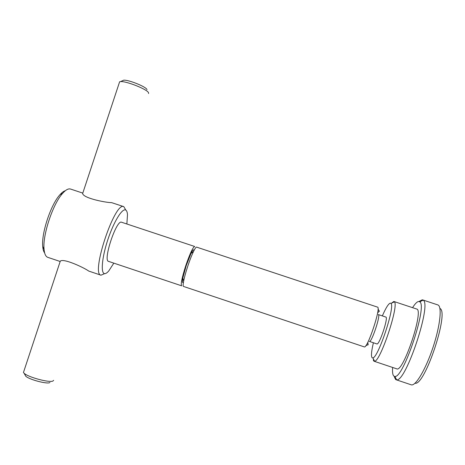 <?xml version="1.0" encoding="UTF-8"?>
<svg xmlns="http://www.w3.org/2000/svg" width="465" height="465" viewBox="0 0 465 465"><rect width="100%" height="100%" fill="white"/><g stroke="black" fill="none" stroke-linecap="round" stroke-linejoin="round"><path stroke-width="0.7" d="M394.39 377.045L395.622 379.492L396.622 379.8C405.776 382.445 432.049 303.54 423.144 300.169L422.267 299.826L419.552 301.169M113.832 263.144L108.758 270.95C107.142 272.821 105.77 273.716 104.648 273.641L100.981 275.181C90.489 274.304 114.878 201.072 123.8 206.658L125.823 210.099M104.648 273.641C100.562 273.548 101.87 257.61 107.845 239.667C113.762 221.7 122.312 207.896 125.719 210.041C126.718 210.604 127.305 212.162 127.486 214.708L126.869 223.996M379.457 311.079L377.615 312.858M367.792 342.35L368.17 344.867M373.226 359.869L373.866 361.131L374.61 361.241C380.451 361.456 399.197 305.156 394.396 301.832L393.803 301.471L391.373 303.279M373.407 342.752C371.355 351.447 370.954 356.463 372.192 357.812L372.866 357.887C378.138 357.911 395.221 306.609 390.989 303.465L390.466 303.128C388.676 303.343 385.973 307.598 382.346 315.904M392.646 367.466C392.274 372.256 392.71 375.156 393.942 376.162L394.872 376.429C403.329 378.65 427.817 305.116 419.715 301.82L418.919 301.483C417.32 301.442 415.199 303.505 412.56 307.661M196.66 247.148L196.614 247.124C196.044 246.991 195.015 248.432 193.533 251.455C191.702 255.279 189.778 260.185 187.773 266.178C185.831 272.072 184.46 277.059 183.652 281.133C183.024 284.446 182.983 286.213 183.518 286.446L364.258 346.884C367.333 349.25 381.381 307.063 377.504 307.115L196.614 247.124M193.928 250.664C193.766 248.955 192.795 249.885 191.01 253.448L186.227 265.637L182.821 278.024C182.111 281.947 182.338 283.278 183.489 282.005M119.226 82.997L119.627 81.77L120.58 81.608C126.102 80.951 146.888 89.187 148.475 92.611L148.602 93.541M122.341 80.794L123.644 80.195C128.27 79.631 145.493 86.473 146.853 89.373L146.998 89.669M25.034 374.889L25.761 376.22C29.208 379.568 46.901 384.264 49.749 382.619L49.964 382.509M23.872 371.204L23.442 372.512L24.157 373.296C28.278 377.284 49.627 382.962 52.964 381.009L53.638 380.329M123.8 206.658L111.594 202.624C107.159 202.816 83.63 198.474 82.642 193.568L119.627 81.77M100.981 275.181L88.739 271.078C84.915 268.148 63.874 258.046 60.299 261.103L59.962 261.423L47.785 257.343C45.71 256.61 44.471 253.913 44.059 249.252C42.478 235.162 52.987 203.618 62.694 193.283C65.821 189.801 68.431 188.389 70.529 189.046L82.793 193.109M181.687 285.824L181.606 285.806C180.589 284.272 181.989 277.512 185.808 265.527C189.976 253.489 192.94 247.142 194.701 246.491L194.742 246.508M181.606 285.806L108.548 261.377C102.684 260.731 116.5 219.248 121.58 222.241L194.701 246.491M374.075 361.241L396.692 368.821C403.143 373.197 424.4 309.365 416.611 309.004L393.965 301.506M376.842 343.897L376.888 343.92C379.237 345.547 388.688 317.165 385.834 317.06L385.811 317.054M369.326 341.386L369.373 341.409C371.541 342.978 380.992 314.607 378.312 314.561L378.295 314.555M44.64 252.919C43.617 251.617 42.983 249.49 42.733 246.526C41.245 233.401 50.941 204.28 60.002 194.672C61.979 192.452 63.763 191.127 65.362 190.697M415.03 383.224C424.702 386.334 449.527 311.777 439.925 308.469M396.064 379.725L411.2 384.805C415.425 386.595 425.638 369.634 432.927 347.657C440.268 325.703 442.262 306.005 437.803 304.906L422.644 299.896M379.178 311.114L378.039 308.917M367.995 344.687L365.769 345.762M191.01 253.448L193.533 251.455M123.644 80.195L120.58 81.608M25.761 376.22L24.157 373.296M60.299 261.103L23.442 372.512M182.821 278.024L183.652 281.133M394.872 376.429L396.622 379.8M419.715 301.82L423.144 300.169M372.866 357.887L374.61 361.241M390.989 303.465L394.396 301.832M369.373 341.409L376.888 343.92M378.312 314.561L385.834 317.06M42.733 246.526L44.059 249.252M60.002 194.672L62.694 193.283"/></g></svg>
